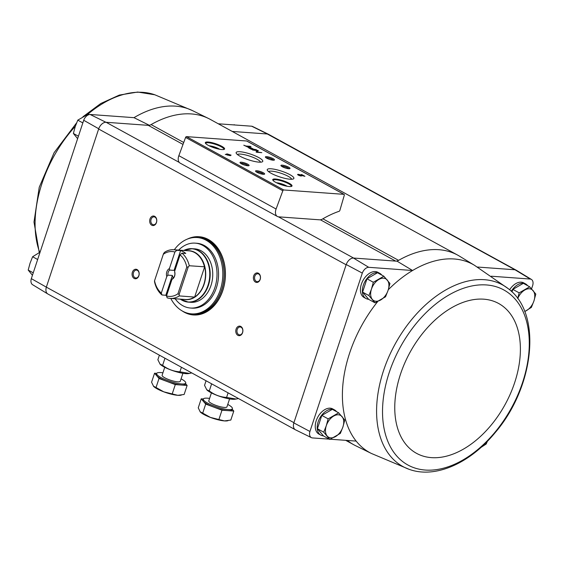 <?xml version="1.0" encoding="UTF-8"?>
<svg xmlns="http://www.w3.org/2000/svg" width="564" height="564" viewBox="0 0 564 564"><rect width="100%" height="100%" fill="white"/><g stroke="black" fill="none" stroke-linecap="round" stroke-linejoin="round"><path stroke-width="0.85" d="M90.141 114.478L133.978 117.665A107.315 68.117 -61.3 0 1 192.578 110.657L208.511 118.482A108.119 68.625 118.7 0 0 151.096 124.588A7.656 4.857 118.7 0 1 148.247 125.342L105.933 122.268L90.141 114.478A6.86 4.35 118.7 0 0 83.705 120.273L31.33 278.637A6.86 4.35 118.7 0 0 32.578 284.686L47.743 293.914A7.656 4.864 -61.3 0 1 46.347 287.147L31.33 278.637M149.629 125.441L133.978 117.665M218.268 123.784L251.678 126.209L267.491 133.999L232.227 131.44M509.616 289.769A14.354 9.109 -61.3 0 1 523.716 282.888L525.662 283.96A14.354 9.109 -61.3 0 1 527.601 285.659M491.329 276.219L530.28 279.046A6.86 4.35 118.7 0 1 531.422 279.441L516.257 270.205A7.656 4.864 118.7 0 0 514.981 269.768L530.28 279.046M531.422 279.441A6.86 4.35 118.7 0 1 532.67 285.483L531.556 288.86M397.119 261.21L395.731 261.111A7.656 4.857 118.7 0 0 398.586 260.356A108.119 68.625 118.7 0 0 397.119 261.21L412.58 270.501A107.315 68.117 118.7 0 0 388.293 289.72M508.277 288.683A103.586 65.748 118.7 0 0 484.511 279.702A103.586 65.748 118.7 0 0 394.497 345.238A103.586 65.748 118.7 0 0 389.879 455.479A103.586 65.748 118.7 0 0 409.175 469.34C435.387 478.899 470.193 463.143 495.1 432.701C534.2 387.299 542.646 313.76 508.277 288.683L474.606 265.369A107.315 68.117 118.7 0 0 412.58 270.501L368.743 267.315A6.86 4.35 118.7 0 0 362.307 273.11L309.932 431.474A6.86 4.35 118.7 0 0 311.406 437.643A6.86 4.35 118.7 0 0 312.322 437.918L329.305 439.144M330.342 439.222L356.159 441.097A107.315 68.117 118.7 0 0 371.422 453.47L355.489 445.645A108.119 68.625 118.7 0 1 353.741 444.735L345.732 440.343M368.743 267.315L353.424 258.037L395.731 261.111L320.415 219.791M514.981 269.768L267.315 133.992A7.656 4.857 118.7 0 1 268.647 134.373L515.989 270.064M477.313 267.033L514.805 269.754M338.661 412.813L332.33 409.344L321.811 415.4L317.412 428.71L323.524 435.979L329.848 439.448L323.736 432.186L326.288 425.721L328.142 418.869L338.661 412.813L344.773 420.074L342.919 426.927L340.367 433.392L329.848 439.448M383.837 276.212L377.506 272.743L366.988 278.792L362.589 292.11L368.701 299.371L375.025 302.84L368.912 295.578L371.464 289.113L373.319 282.268L383.837 276.212L389.95 283.473L388.095 290.319L385.543 296.791L375.025 302.84M512.838 289.388L519.169 292.857L529.688 286.801L523.357 283.332L512.838 289.388L511.999 291.933M268.795 134.458A7.656 4.864 118.7 0 0 268.527 134.31L252.594 126.484A6.86 4.35 118.7 0 0 251.678 126.209M105.933 122.268A7.656 4.864 118.7 0 0 98.728 128.761L46.424 286.9A7.656 4.857 118.7 0 0 47.862 293.985L295.205 429.669M179.296 162.432L106.11 122.282A7.656 4.857 118.7 0 0 98.644 129.008L346.134 264.777L293.837 422.915A7.656 4.864 -61.3 0 0 295.473 429.817L311.406 437.643M268.527 134.31A7.656 4.864 118.7 0 0 267.491 133.999M293.914 422.669L46.347 287.147M278.729 216.851L319.591 219.819A7.656 4.857 118.7 0 0 322.523 219.022A109.078 69.231 118.7 0 1 339.133 211.281A0.959 0.606 118.7 0 0 339.859 210.428L344.301 195.229A0.959 0.606 118.7 0 0 344.103 194.39A0.959 0.606 118.7 0 0 343.941 194.34L283.748 189.969A0.959 0.606 118.7 0 0 282.832 190.759L276.085 209.018A7.656 4.857 118.7 0 0 277.389 216.47A7.656 4.857 118.7 0 0 278.729 216.851M83.705 120.273L98.728 128.761M187.347 239.101A39.226 29.109 94.2 0 1 199.12 236.711A39.226 29.109 94.2 0 1 225.311 277.946A39.226 29.109 94.2 0 1 193.438 314.966A39.226 29.109 94.2 0 1 182.13 310.898M236.097 329.115A4.787 3.553 94.2 0 1 242.231 327.945A4.787 3.553 94.2 0 1 239.686 335.629A4.787 3.553 94.2 0 1 236.097 329.115M132.385 272.222A4.787 3.553 94.2 0 1 138.511 271.051A4.787 3.553 94.2 0 1 135.973 278.729A4.787 3.553 94.2 0 1 132.385 272.222M149.982 219.001A4.787 3.553 94.2 0 1 156.115 217.824A4.787 3.553 94.2 0 1 153.577 225.508A4.787 3.553 94.2 0 1 149.982 219.001M253.701 275.895A4.787 3.553 94.2 0 1 259.828 274.724A4.787 3.553 94.2 0 1 257.29 282.402A4.787 3.553 94.2 0 1 253.701 275.895M368.609 299.258A14.354 9.109 -61.3 0 1 368.511 299.251A14.354 9.109 -61.3 0 1 366.008 298.532L364.062 297.468A14.354 9.109 -61.3 0 1 362.976 280.498A14.354 9.109 -61.3 0 1 377.866 272.299L379.812 273.364A14.354 9.109 -61.3 0 1 381.75 275.07M323.433 435.866A14.354 9.109 -61.3 0 1 323.334 435.859A14.354 9.109 -61.3 0 1 320.831 435.133L318.886 434.069A14.354 9.109 -61.3 0 1 317.8 417.106A14.354 9.109 -61.3 0 1 332.689 408.907L334.635 409.972A14.354 9.109 -61.3 0 1 336.574 411.671M377.697 301.578A107.315 68.117 118.7 0 0 356.159 441.097M353.424 258.037A7.656 4.864 118.7 0 0 346.218 264.523L346.134 264.777M309.932 431.474L293.837 422.915M346.218 264.523L362.307 273.11M248.026 147.183L246.623 146.414L251.022 146.732L250.296 146.33L245.897 146.013L243.782 145.195L248.026 147.183M251.311 149.326L256.43 149.7L253.631 149.185L252.023 148.304A2.221 0.479 18.3 0 0 249.796 147.493A2.221 0.479 18.3 0 0 248.435 147.5A2.221 0.479 18.3 0 0 249.055 148.085L251.311 149.326M256.69 152.28L261.809 152.647L257.015 151.977L258.333 150.743L257.663 150.369L252.545 150.003L257.346 150.673L256.021 151.906L256.69 152.28M230.472 155.678L229.28 155.022L231.12 155.156L227.362 153.972L226.643 153.923L227.835 154.571L225.276 154.388L230.472 155.678M301.352 176.046L298.638 174.812L304.934 176.306L301.825 174.6L301.113 174.551L303.46 175.834L299.837 174.685A2.298 0.493 18.3 0 0 297.616 174.473A2.298 0.493 18.3 0 0 298.899 175.383A2.298 0.493 18.3 0 0 301.352 176.046M208.095 142.022A10.145 2.185 18.3 0 0 205.423 143.143A10.145 2.185 18.3 0 0 214.278 147.867A10.145 2.185 18.3 0 0 224.204 149.354A10.145 2.185 18.3 0 0 219.897 145.364A10.145 2.185 18.3 0 0 208.095 142.022M275.507 179.007A10.145 2.185 18.3 0 0 272.835 180.127A10.145 2.185 18.3 0 0 281.697 184.851A10.145 2.185 18.3 0 0 291.623 186.339A10.145 2.185 18.3 0 0 287.316 182.348A10.145 2.185 18.3 0 0 275.507 179.007M256.86 170.737A4.787 1.029 18.3 0 0 255.598 171.266A4.787 1.029 18.3 0 0 259.771 173.493A4.787 1.029 18.3 0 0 264.46 174.198A4.787 1.029 18.3 0 0 262.422 172.316A4.787 1.029 18.3 0 0 256.86 170.737M241.3 162.206A4.787 1.029 18.3 0 0 240.038 162.735A4.787 1.029 18.3 0 0 244.219 164.963A4.787 1.029 18.3 0 0 248.9 165.661A4.787 1.029 18.3 0 0 246.87 163.779A4.787 1.029 18.3 0 0 241.3 162.206M271.065 168.791A14.022 3.024 18.3 0 0 267.371 170.342A14.022 3.024 18.3 0 0 279.617 176.87A14.022 3.024 18.3 0 0 293.343 178.929A14.022 3.024 18.3 0 0 287.386 173.409A14.022 3.024 18.3 0 0 271.065 168.791M239.954 151.723A14.022 3.024 18.3 0 0 236.26 153.274A14.022 3.024 18.3 0 0 248.505 159.802A14.022 3.024 18.3 0 0 262.232 161.861A14.022 3.024 18.3 0 0 256.275 156.341A14.022 3.024 18.3 0 0 239.954 151.723M282.24 165.174A4.787 1.029 18.3 0 0 280.978 165.703A4.787 1.029 18.3 0 0 285.158 167.931A4.787 1.029 18.3 0 0 289.84 168.636A4.787 1.029 18.3 0 0 287.809 166.754A4.787 1.029 18.3 0 0 282.24 165.174M266.68 156.644A4.787 1.029 18.3 0 0 265.425 157.173A4.787 1.029 18.3 0 0 269.599 159.4A4.787 1.029 18.3 0 0 274.28 160.098A4.787 1.029 18.3 0 0 272.25 158.216A4.787 1.029 18.3 0 0 266.68 156.644M247.004 141.162A0.959 0.606 118.7 0 0 246.87 141.049A0.959 0.606 118.7 0 0 246.708 141L186.515 136.629A0.959 0.606 118.7 0 0 185.598 137.426L178.851 155.678A7.656 4.857 118.7 0 0 180.163 163.13L277.389 216.47M273.385 160.211A3.955 0.853 18.3 0 0 270.812 158.695A3.955 0.853 18.3 0 0 266.991 157.716A3.955 0.853 18.3 0 0 266.074 157.793M288.944 168.742A3.955 0.853 18.3 0 0 286.371 167.226A3.955 0.853 18.3 0 0 282.55 166.253A3.955 0.853 18.3 0 0 281.633 166.331M260.49 162.185A12.197 2.63 18.3 0 0 253.123 157.391A12.197 2.63 18.3 0 0 240.631 154.099A12.197 2.63 18.3 0 0 237.458 154.564M291.609 179.253A12.197 2.63 18.3 0 0 284.242 174.459A12.197 2.63 18.3 0 0 271.742 171.167A12.197 2.63 18.3 0 0 268.577 171.639M248.005 165.774A3.955 0.853 18.3 0 0 245.432 164.258A3.955 0.853 18.3 0 0 241.603 163.278A3.955 0.853 18.3 0 0 240.694 163.356M263.557 174.304A3.955 0.853 18.3 0 0 260.984 172.788A3.955 0.853 18.3 0 0 257.163 171.816A3.955 0.853 18.3 0 0 256.253 171.886M284.446 185.669L279.476 184.054M291.193 186.472A9.567 2.066 18.3 0 0 291.285 186.31A9.567 2.066 18.3 0 0 285.962 182.51A9.567 2.066 18.3 0 0 275.718 179.747A9.567 2.066 18.3 0 0 273.117 180.304A9.567 2.066 18.3 0 0 273.096 180.494M217.062 148.692L212.064 147.07M223.774 149.495A9.567 2.066 18.3 0 0 223.873 149.326A9.567 2.066 18.3 0 0 218.543 145.526A9.567 2.066 18.3 0 0 208.306 142.77A9.567 2.066 18.3 0 0 205.705 143.319A9.567 2.066 18.3 0 0 205.684 143.51M298.589 174.946A2.298 0.493 18.3 0 0 297.912 174.868M229.125 155.488L229.28 155.022M227.56 154.903L229.026 155.227L227.489 155.121M257.91 151.138L257.663 150.369M256.267 152.04L257.346 150.673M252.961 149.446L251.41 148.262L249.302 147.789L251.276 149.016L253.017 149.143M249.253 147.951A2.221 0.479 18.3 0 0 248.745 147.895M474.606 265.369L459.449 256.141A108.119 68.625 118.7 0 0 457.742 255.154L210.259 119.385A108.119 68.625 118.7 0 0 208.511 118.482M457.742 255.154A108.119 68.625 118.7 0 0 398.586 260.356L322.869 218.818M347.346 440.456A108.119 68.625 118.7 0 0 353.741 444.735M254.815 276.247A3.955 2.933 94.2 0 1 257.776 273.766A3.955 2.933 94.2 0 1 260.42 277.925A3.955 2.933 94.2 0 1 257.205 281.662A3.955 2.933 94.2 0 1 254.815 276.247M151.096 219.347A3.955 2.933 94.2 0 1 154.064 216.872A3.955 2.933 94.2 0 1 156.707 221.032A3.955 2.933 94.2 0 1 153.493 224.761A3.955 2.933 94.2 0 1 151.096 219.347M133.499 272.567A3.955 2.933 94.2 0 1 136.46 270.093A3.955 2.933 94.2 0 1 139.104 274.252A3.955 2.933 94.2 0 1 135.889 277.989A3.955 2.933 94.2 0 1 133.499 272.567M237.211 329.468A3.955 2.933 94.2 0 1 240.179 326.993A3.955 2.933 94.2 0 1 242.816 331.146A3.955 2.933 94.2 0 1 239.601 334.882A3.955 2.933 94.2 0 1 237.211 329.468M190.399 238.114A39.226 29.109 94.2 0 1 199.444 236.739M193.762 314.98A39.226 29.109 94.2 0 1 185.013 312.315M320.831 435.133A14.354 9.109 -61.3 0 1 319.746 418.171A14.354 9.109 -61.3 0 1 334.635 409.972M366.008 298.532A14.354 9.109 -61.3 0 1 364.922 281.57A14.354 9.109 -61.3 0 1 379.812 273.364M511.294 291.264A14.354 9.109 -61.3 0 1 525.662 283.96M529.688 286.801L535.8 294.063L533.946 300.915L531.394 307.38L524.731 311.568M517.689 298.525L519.169 292.857M517.731 298.575A12.436 7.896 -61.3 0 1 524.774 290.023A12.436 7.896 -61.3 0 1 533.093 290.629A12.436 7.896 -61.3 0 1 533.946 300.915A12.436 7.896 -61.3 0 1 526.487 310.602A12.436 7.896 -61.3 0 1 524.675 311.434M366.988 278.792L373.319 282.268M362.589 292.11L368.912 295.578M371.464 289.113A12.436 7.896 -61.3 0 1 378.923 279.427A12.436 7.896 -61.3 0 1 387.242 280.033A12.436 7.896 -61.3 0 1 388.095 290.319A12.436 7.896 -61.3 0 1 380.637 300.006A12.436 7.896 -61.3 0 1 372.318 299.399A12.436 7.896 -61.3 0 1 371.464 289.113M487.381 441.281L486.217 443.988L481.311 447.203A12.436 7.896 -61.3 0 1 481.092 447.322M486.457 442.218A12.436 7.896 -61.3 0 1 481.311 447.203M317.412 428.71L323.736 432.186M321.811 415.4L328.142 418.869M326.288 425.721A12.436 7.896 -61.3 0 1 333.747 416.035A12.436 7.896 -61.3 0 1 342.066 416.641A12.436 7.896 -61.3 0 1 342.919 426.927A12.436 7.896 -61.3 0 1 335.46 436.614A12.436 7.896 -61.3 0 1 327.141 436.007A12.436 7.896 -61.3 0 1 326.288 425.721M89.197 114.577L88.301 114.083L77.783 120.139L82.83 122.91M78.424 136.227L73.376 133.457L75.231 126.604L77.783 120.139M77.62 138.666L73.376 133.457M234.694 124.975L234.152 124.679M37.654 259.518L32.606 256.747L40.093 252.136M33.248 272.828L28.2 270.057L30.054 263.212L32.606 256.747M32.444 275.267L28.2 270.057M172.38 275.465L165.83 295.268L161.995 294.986L161.304 293.097L166.789 276.522L167.952 275.14L172.38 275.465A4.702 3.49 -85.8 0 0 173.338 277.812M165.83 295.268A24.4 18.104 -85.8 0 0 166.535 295.818M180.078 254.857A22.482 16.687 94.2 0 1 186.79 266.976L177.928 293.781L179.112 294.5L179.303 295.917A24.4 18.104 94.2 0 1 170.208 298.405A24.4 18.104 94.2 0 1 167.177 297.834L166.493 295.945L171.971 279.37L173.141 277.989A4.702 3.49 94.2 0 0 174.819 272.913L174.6 271.432L180.078 254.857L181.953 253.151L185.789 253.433A24.4 18.104 -85.8 0 0 180.607 250.585L174.057 270.389L169.63 270.071L169.411 268.591L174.896 252.016L176.765 250.31L180.607 250.585M161.995 294.986A24.4 18.104 94.2 0 1 154.67 282.402L154.48 280.992L163.553 253.546L164.646 252.228A24.4 18.104 94.2 0 1 173.74 249.739A24.4 18.104 94.2 0 1 176.765 250.31M179.303 295.917L194.636 297.08A24.435 18.133 94.2 0 0 204.647 266.807L189.278 265.743L188.186 267.061L186.79 266.976M181.953 253.151A24.4 18.104 94.2 0 1 189.278 265.743M177.928 293.781A22.482 16.687 94.2 0 1 166.493 295.945M161.304 293.097A22.482 16.687 94.2 0 1 154.592 280.978M163.454 254.174A22.482 16.687 94.2 0 1 174.896 252.016M174.6 271.432A5.739 4.258 94.2 0 1 171.971 279.37M166.789 276.522A5.739 4.258 94.2 0 1 169.411 268.591M180.198 299.132L188.327 302.121L190.886 302.304A26.79 19.881 -85.8 0 0 212.656 277.023A26.79 19.881 -85.8 0 0 194.77 248.865L192.204 248.682A26.79 19.881 94.2 0 1 210.097 276.839A26.79 19.881 94.2 0 1 188.327 302.121A26.79 19.881 94.2 0 1 182.391 300.415M174.304 249.781A38.274 28.397 94.2 0 1 197.132 237.529A38.274 28.397 94.2 0 1 222.688 277.756A38.274 28.397 94.2 0 1 191.591 313.866A38.274 28.397 94.2 0 1 170.772 298.448M195.186 243.14L196.716 243.253A32.529 24.139 94.2 0 1 218.437 277.446A32.529 24.139 94.2 0 1 192.007 308.141L190.47 308.029A32.529 24.139 -85.8 0 0 216.9 277.333A32.529 24.139 -85.8 0 0 195.186 243.14A32.529 24.139 -85.8 0 0 178.668 250.099M197.132 237.529L198.415 237.62A38.274 28.397 94.2 0 1 223.964 277.848A38.274 28.397 94.2 0 1 192.867 313.965L191.591 313.866M199.691 237.712A38.274 28.397 94.2 0 1 225.247 277.939A38.274 28.397 94.2 0 1 194.15 314.056L192.994 313.972A38.274 28.397 94.2 0 1 192.93 313.965L192.994 313.972A38.274 28.397 94.2 0 0 224.091 277.855A38.274 28.397 94.2 0 0 198.542 237.627L198.479 237.627A38.274 28.397 94.2 0 1 198.542 237.627L199.691 237.712M175.136 298.765A32.529 24.139 -85.8 0 0 190.47 308.029M163.553 253.546L154.48 280.992M204.647 266.807L194.636 297.08M188.186 267.061L179.112 294.5M175.143 269.782A4.702 3.49 -85.8 0 0 174.057 270.389M167.952 275.14A4.702 3.49 94.2 0 1 168.199 272.278A4.702 3.49 94.2 0 1 169.63 270.071M232.22 409.203L233.792 411.057L227.884 410.627A15.306 3.299 18.3 0 0 232.044 409.746L232.396 408.681A15.306 3.299 18.3 0 0 227.757 404.43M209.589 398.424A15.306 3.299 18.3 0 0 203.329 399.065L202.977 400.13A15.306 3.299 18.3 0 0 203.463 401.448L201.228 398.819L203.364 398.974M227.884 410.627L221.976 410.197L213.834 407.137A15.306 3.299 18.3 0 0 227.884 410.627M205.691 404.078L203.463 401.448A15.306 3.299 18.3 0 0 213.834 407.137L205.691 404.078L202.709 413.102L210.428 417.423L224.479 420.913L230.81 420.074L233.792 411.057M203.329 399.065A15.306 3.299 18.3 0 0 211.852 405.142A15.306 3.299 18.3 0 0 228.237 409.563A15.306 3.299 18.3 0 0 232.396 408.681M211.415 392.896L208.779 400.87A9.567 2.066 18.3 0 0 214.108 404.67A9.567 2.066 18.3 0 0 224.345 407.427A9.567 2.066 18.3 0 0 226.947 406.877L229.583 398.903M221.976 410.197L218.987 419.221M201.228 398.819L198.246 407.842L200.283 411.981A15.306 3.299 18.3 0 0 210.428 417.423A15.306 3.299 18.3 0 0 224.479 420.913A15.306 3.299 18.3 0 0 227.144 420.864L227.955 420.73M200.058 411.734L202.709 413.102M238.445 398.529L236.112 399.037L226.587 397.423C220.249 397.035 214.482 394.863 209.286 390.922L206.692 389.717A16.187 3.49 18.3 0 0 206.769 389.802A16.187 3.49 18.3 0 0 220.284 396.541A16.187 3.49 18.3 0 0 235.16 399.192L236.013 399.051M206.769 389.802L204.542 385.339L206.057 380.763M228.096 392.854L226.587 397.423M211.634 383.823L209.286 390.922M185.549 383.605L187.121 385.452L181.213 385.022A15.306 3.299 18.3 0 0 185.373 384.14L185.725 383.076A15.306 3.299 18.3 0 0 181.086 378.825M162.918 372.818A15.306 3.299 18.3 0 0 156.658 373.46L156.306 374.524A15.306 3.299 18.3 0 0 156.792 375.843L154.557 373.213L156.693 373.368M181.213 385.022L175.298 384.592L167.163 381.532A15.306 3.299 18.3 0 0 181.213 385.022M159.02 378.472L156.792 375.843A15.306 3.299 18.3 0 0 167.163 381.532L159.02 378.472L156.038 387.496L163.757 391.825L177.808 395.315L184.139 394.476L187.121 385.452M156.658 373.46A15.306 3.299 18.3 0 0 165.181 379.544A15.306 3.299 18.3 0 0 181.566 383.957A15.306 3.299 18.3 0 0 185.725 383.076M164.744 367.291L162.108 375.264A9.567 2.066 18.3 0 0 167.438 379.064A9.567 2.066 18.3 0 0 177.674 381.821A9.567 2.066 18.3 0 0 180.276 381.271L182.912 373.297M175.298 384.592L172.316 393.616M154.557 373.213L151.575 382.237L153.612 386.382A15.306 3.299 18.3 0 0 163.757 391.825A15.306 3.299 18.3 0 0 177.808 395.315A15.306 3.299 18.3 0 0 180.473 395.265L181.284 395.131M153.387 386.136L156.038 387.496M191.774 372.931L189.441 373.431L179.909 371.824C173.571 371.429 167.811 369.265 162.615 365.324L160.021 364.118A16.187 3.49 18.3 0 0 160.091 364.196A16.187 3.49 18.3 0 0 173.613 370.936A16.187 3.49 18.3 0 0 188.489 373.587L189.342 373.446M160.091 364.196L157.871 359.733L159.386 355.158M181.425 367.249L179.909 371.824M164.963 358.218L162.615 365.324M353.6 258.051L278.447 216.823M183.011 144.412L148.247 125.342M283.748 189.969L186.515 136.629M343.941 194.34L246.708 141M276.085 209.018L178.851 155.678M282.832 190.759L185.598 137.426M287.097 186.254A7.177 1.544 18.3 0 0 276.635 182.764A7.177 1.544 18.3 0 0 276.522 182.757M219.678 149.277A7.177 1.544 18.3 0 0 209.223 145.787A7.177 1.544 18.3 0 0 209.103 145.78M183.73 142.488L151.096 124.588M409.175 469.34L371.422 453.47M486.535 284.954A99.8 63.344 118.7 0 0 382.843 419.546A99.8 63.344 118.7 0 0 498.421 427.935A99.8 63.344 118.7 0 0 486.535 284.954M483.799 299.181A85.439 54.236 118.7 0 0 395.033 414.406A85.439 54.236 118.7 0 0 493.972 421.597A85.439 54.236 118.7 0 0 483.799 299.181M87.653 114.379A103.586 65.748 -61.3 0 1 102.831 103.473A103.586 65.748 -61.3 0 1 154.825 94.787L192.578 110.657M39.677 252.348A103.586 65.748 -61.3 0 1 75.343 126.258M194.481 297.017A24.4 18.104 94.2 0 1 185.387 299.505L170.208 298.405M173.74 249.739L188.919 250.839A24.4 18.104 94.2 0 1 204.457 266.842M187.389 250.726A24.527 18.203 94.2 0 1 205.627 276.515A24.527 18.203 94.2 0 1 183.85 299.399M186.092 249.507A26.79 19.881 94.2 0 1 192.204 248.682L183.73 250.465M183.758 250.465A26.663 19.782 94.2 0 1 209.681 276.811A26.663 19.782 94.2 0 1 180.219 299.132M344.103 194.39L246.87 141.049M276.395 182.701L283.981 184.675L287.224 186.282M208.983 145.716L216.569 147.69L219.812 149.298M298.504 175.207L298.638 174.812M249.182 148.156L249.302 147.789M39.269 252.559L33.995 222.054L39.233 187.269L54.116 152.675L76.619 122.846M82.915 116.79L100.766 103.522L119.349 95.076L137.715 92.045L154.825 94.787"/></g></svg>
